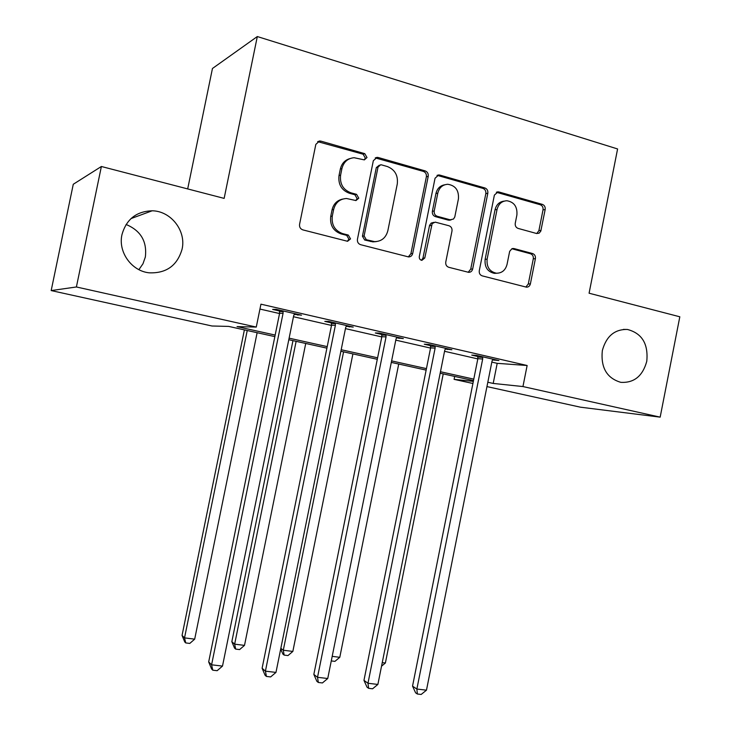 <?xml version="1.0" encoding="UTF-8"?>
<svg xmlns="http://www.w3.org/2000/svg" width="731" height="731" viewBox="0 0 731 731"><rect width="100%" height="100%" fill="white"/><g stroke="black" fill="none" stroke-linecap="round" stroke-linejoin="round"><path stroke-width="1.1" d="M366.999 157.53L364.778 153.665L320.918 141.138L319.602 140.982L315.829 144.382L299.564 224.353C299.271 227.122 300.377 228.958 302.881 229.89L347.572 241.294L350.542 238.882L348.294 235.071L342.647 233.618C334.825 230.704 331.371 224.856 332.294 216.093L333.638 209.486C335.511 202.542 339.814 198.887 346.549 198.503L355.97 200.559L358.775 198.174L356.545 194.336L350.917 192.81C343.113 189.795 339.677 183.901 340.6 175.138L341.934 168.541C343.68 161.926 347.746 158.316 354.115 157.713L364.358 159.888L366.999 157.53M364.202 159.888L365.326 158.06L363.106 154.204L317.647 141.622M347.335 241.267L348.915 239.147L346.677 235.345L341.048 233.893L342.647 233.618M355.787 200.55L357.13 198.576L354.891 194.748L349.281 193.222L350.917 192.81M602.326 350.588C600.635 367.592 606.803 378.174 620.811 382.34C634.042 383.09 642.695 376.081 646.771 361.315C648.452 343.917 642.01 333.299 627.426 329.462C614.652 329.16 606.291 336.205 602.326 350.588M121.967 234.642C117.901 252.113 131.699 271.174 149.279 272.827C166.385 273.449 177.313 265.554 182.083 249.152C186.368 230.923 170.999 210.967 152.158 210.793C136.386 211.332 126.326 219.282 121.967 234.642M138.899 269.648L142.974 263.781L145.341 257.01C147.178 241.449 140.754 230.603 126.079 224.472M536.572 233.5L539.076 233.189L540.794 231.151L545.171 209.532C545.445 206.974 544.513 205.256 542.365 204.378L498.953 191.979L498.03 191.842L494.384 195.104L479.28 270.698C478.997 273.303 479.975 275.03 482.204 275.861L526.439 287.164C528.476 287.173 529.792 286.077 530.395 283.875L535.403 258.655C535.686 256.097 534.745 254.388 532.588 253.547L514.085 248.586L511.938 248.723L509.662 251.354L507.049 264.375C505.459 270.251 501.923 273.193 496.431 273.22C489.569 271.676 486.471 266.979 487.12 259.149L497.043 209.468C498.496 203.958 501.768 201.043 506.866 200.742C514.149 202.003 517.493 206.763 516.89 215.015L515.254 223.238C514.971 225.824 515.922 227.551 518.105 228.41L536.572 233.5M274.856 336.625L228.684 326.41L211.99 325.999L51.179 290.572L73.274 184.267L101.381 166.494L224.143 198.393L257.312 36.55L617.594 148.96L589.085 293.213L679.821 316.788L660.166 417.145L580.432 407.185L486.947 386.589M101.381 166.494L76.399 286.972L256.27 327.077L237.036 326.611L275.167 335.072M491.826 362.101L497.199 363.334L527.133 365.5L260.94 304.178L256.27 327.077M527.133 365.5L522.948 386.553L660.166 417.145M428.22 176.308C428.503 173.649 427.489 171.849 425.168 170.908L378.256 157.512L377.077 157.366L373.331 160.71L357.441 239.275C357.157 241.988 358.217 243.798 360.63 244.693L408.538 256.919C410.694 256.901 412.074 255.768 412.686 253.52L428.22 176.308L426.374 176.765C426.657 174.115 425.643 172.324 423.331 171.383L375.25 157.896M439.788 175.084L484.9 187.968C487.129 188.872 488.098 190.627 487.815 193.24L472.674 268.99C472.071 271.21 470.718 272.325 468.626 272.334L448.761 267.29C446.486 266.44 445.49 264.686 445.764 262.054L451.986 231.042C452.27 228.401 451.274 226.637 448.989 225.751L435.228 222.133L432.158 223.604L424.775 257.988L421.878 260.355C419.987 259.944 419.128 258.692 419.302 256.581L435.046 178.245L438.746 174.937L439.788 175.084L437.906 175.55L482.908 188.379L484.9 187.968M259.944 309.058L279.553 313.544M293.469 316.724L331.499 325.423M345.452 328.621L381.81 336.936M395.791 340.134L430.559 348.084M444.558 351.291L477.818 358.903M294.182 314.348L301.501 315.18L276.071 309.341L272.636 309.405L279.525 310.986M346.147 326.282L353.237 327.077L328.612 321.412L324.811 321.384L331.481 322.91M396.467 337.832L403.338 338.59L379.49 333.108L375.332 332.98L381.792 334.46M445.216 349.025L451.877 349.738L428.768 344.429L424.291 344.219L430.55 345.653M492.475 359.871L498.926 360.557L476.53 355.403L471.742 355.111L477.809 356.509M257.312 36.55L212.456 68.486L187.684 188.918M51.179 290.572L76.399 286.972M472.911 383.492L454.097 379.352L473.332 381.363M454.682 376.428L454.097 379.352M473.487 380.595L440.163 373.221M426.146 370.114L391.313 362.402M377.306 359.305L340.884 351.245M326.894 348.148L288.8 339.714M487.815 382.24L493.197 383.437L522.948 386.553M289.11 338.17L327.205 346.613M341.185 349.72L377.607 357.797M391.615 360.904L426.438 368.625M440.464 371.741L473.779 379.133M497.199 363.334L493.197 383.437M297.892 315.207L298.056 314.394M349.263 326.995L349.427 326.2M399.025 338.416L399.181 337.631M447.253 349.491L447.409 348.714M494.01 360.219L494.165 359.46M349.875 158.609C344.84 160.089 341.66 163.57 340.335 169.044L341.934 168.541M349.281 193.222C341.505 190.215 338.078 184.349 339.001 175.614L340.335 169.044M342.601 199.088C337.046 200.358 333.528 203.94 332.057 209.843L333.638 209.486M341.048 233.893C333.245 230.987 329.8 225.166 330.723 216.431L332.057 209.843M408.309 256.892L410.895 253.73L426.374 176.765M381.454 164.859L380.659 164.758L378.018 167.107L364.102 235.949L366.332 239.731L374.555 241.623C381.472 241.486 385.904 237.849 387.85 230.713L397.28 183.974C398.212 175.376 394.877 169.555 387.284 166.513L381.454 164.859M379.343 165.151L376.31 167.609L378.018 167.107M376.191 241.614L372.856 241.87L364.659 239.996L362.439 236.214L376.31 167.609M468.196 272.27L470.718 269.145L485.823 193.642C486.097 191.038 485.128 189.283 482.908 188.379M433.803 222.37L431.171 223.092L429.554 225.376L422.947 258.18L424.775 257.988M421.403 260.273L422.947 258.18M458.428 198.896C459.013 190.371 455.468 185.5 447.783 184.276C442.593 184.641 439.258 187.602 437.805 193.13L434.223 210.957C433.931 213.607 434.945 215.389 437.248 216.285L450.186 219.803L453.485 219.044L454.773 217.016L458.428 198.896M444.759 184.779C440.135 185.61 437.193 188.525 435.932 193.532L437.805 193.13M450.479 220.022L448.286 220.122L435.384 216.614C433.081 215.718 432.076 213.945 432.359 211.305L435.932 193.532M437.906 175.55L437.019 175.403M504.125 201.126C499.374 201.738 496.34 204.634 495.024 209.815L497.043 209.468M496.797 273.248L494.421 273.357C487.577 271.822 484.479 267.144 485.128 259.331L495.024 209.815M525.845 287.055L528.294 283.975L533.292 258.838C533.566 256.289 532.634 254.589 530.478 253.748L511.846 248.759M536.773 233.545L538.893 230.64L543.023 209.87C543.307 207.321 542.375 205.603 540.227 204.735L496.367 192.271M244.392 329.882L182.056 635.413L184.532 637.88L194.684 639.15L257.129 332.706M247.233 330.513L184.532 637.88L185.729 642.924L184.733 641.928L182.056 635.413M194.684 639.15L189.786 643.426L185.729 642.924M283.071 313.288L279.589 313.325L208.682 661.92L211.588 664.808L283.071 313.288L283.007 310.931M222.498 666.096L217.153 670.692L212.794 670.19L211.588 664.808L222.498 666.096L293.679 315.71L294.648 313.608M279.589 313.325L279.379 310.099M212.794 670.19L211.624 669.011L208.682 661.92M292.967 340.637L231.837 641.681L234.651 644.157L244.501 645.382L305.732 343.46M296.128 341.34L234.651 644.157L235.674 649.101L234.541 648.095L231.837 641.681M244.501 645.382L239.604 649.585L235.674 649.101M343.579 351.839L283.29 650.234L292.848 651.431L352.909 353.905M280.841 648.306L283.29 650.234L284.149 655.095L282.888 654.09L280.695 649.018M292.848 651.431L287.968 655.57L284.149 655.095M332.194 656.356L339.787 657.306L398.724 364.047M339.787 657.306L334.926 661.372L331.271 660.925M335.392 325.268L331.545 325.204L262.109 668.262L265.417 671.159L335.392 325.268L335.328 322.956M275.971 672.41L270.634 676.924L266.422 676.431L265.417 671.159L275.971 672.41L345.653 327.625L346.604 325.551M331.545 325.204L331.335 322.042M266.422 676.431L265.088 675.252L262.109 668.262M386.05 336.872L381.847 336.717L313.846 674.411L317.519 677.308L386.05 336.872L385.995 334.597M327.735 678.514L322.417 682.946L318.332 682.471L317.519 677.308L327.735 678.514L395.983 339.157L396.906 337.11M381.847 336.717L381.655 333.601M318.332 682.471L316.861 681.292L313.846 674.411M435.119 348.12L430.596 347.874L363.965 680.36L367.976 683.266L435.119 348.12L435.064 345.882M377.881 684.435L372.572 688.794L368.616 688.328L367.976 683.266L377.881 684.435L444.75 350.323L445.645 348.312M430.596 347.874L430.422 344.813M368.616 688.328L367.008 687.149L363.965 680.36M382.249 662.615L385.383 663.008L443.233 373.897M385.383 663.008L381.527 666.188M482.679 359.012L477.855 358.693L412.54 686.135L416.871 689.041L482.679 359.012L482.634 356.81M426.475 690.174L421.184 694.45L417.346 694.002L416.871 689.041L426.475 690.174L492.018 361.151L492.886 359.168M477.855 358.693L477.69 355.677M417.346 694.002L415.61 692.824L412.54 686.135M363.106 154.204L364.778 153.665M346.677 235.345L348.294 235.071M354.891 194.748L356.545 194.336M339.001 175.614L340.6 175.138M330.723 216.431L332.294 216.093M319.374 141.732L320.918 141.138M410.895 253.73L412.686 253.52M376.538 158.042L378.256 157.512M423.331 171.383L425.168 170.908M362.439 236.214L364.102 235.949M364.659 239.996L366.332 239.731M370.507 241.504L372.189 241.248M485.823 193.642L487.815 193.24M470.718 269.145L472.674 268.99M429.453 225.788L431.299 225.486M432.359 211.305L434.223 210.957M435.384 216.614L437.248 216.285M448.286 220.122L450.186 219.803M485.128 259.331L487.12 259.149M512.029 248.805L514.085 248.586M530.478 253.748L532.588 253.547M533.292 258.838L535.403 258.655M528.294 283.975L530.395 283.875M496.925 192.381L498.953 191.979M540.227 204.735L542.365 204.378M543.023 209.87L545.171 209.532M538.893 230.64L541.031 230.366M283.107 311.552L279.626 311.598M335.428 323.559L331.572 323.513M386.087 335.191L381.884 335.054M435.155 346.467L430.641 346.238M482.716 357.386L477.9 357.075M130.986 218.596L152.158 210.793M623.379 329.398L627.426 329.462M318.058 141.586L319.602 140.982M375.368 157.896L377.077 157.366M372.856 241.87L374.555 241.623M449.108 220.241L451.009 219.93M437.156 175.339L438.746 174.937M494.421 273.357L496.431 273.22M512.321 248.595L513.409 248.476M496.705 192.107L498.03 191.842"/></g></svg>
